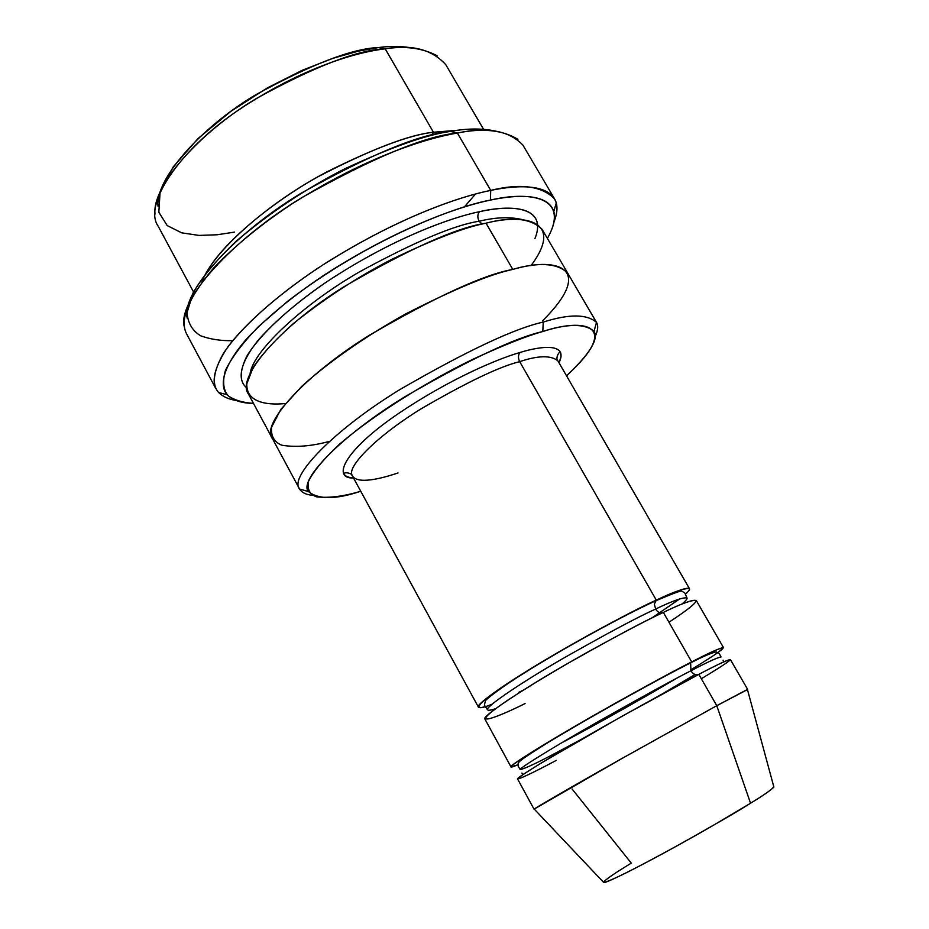 <?xml version="1.0" encoding="UTF-8"?>
<svg xmlns="http://www.w3.org/2000/svg" width="929" height="929" viewBox="0 0 929 929"><rect width="100%" height="100%" fill="white"/><g stroke="black" fill="none" stroke-linecap="round" stroke-linejoin="round"><path stroke-width="1.39" d="M398.042 472.942C381.053 478.69 357.955 484.462 352.463 476.043C345.344 467.914 376.524 436.177 421.464 408.609C467.148 382.074 499.895 366.421 519.694 361.66C517.941 357.955 518.068 354.878 520.089 352.451C498.792 358.455 449.473 378.8 396.776 414.694C343.08 451.575 331.967 478.807 353.531 478.017C331.967 478.807 343.08 451.575 396.776 414.694C449.473 378.8 498.792 358.455 520.089 352.451C541.816 345.739 568.78 342.824 558.979 362.728C568.78 342.824 541.816 345.739 520.089 352.451C518.068 354.878 517.941 357.955 519.694 361.66L656.304 600.134L654.353 604.082L655.607 609.064C672.364 600.947 682.827 597.242 686.995 597.916C687.553 598.694 685.823 600.773 681.805 604.152C685.823 600.773 687.553 598.694 686.995 597.916C682.827 597.242 672.364 600.947 655.607 609.064L654.353 604.082L656.304 600.134C636.481 609.169 583.493 636.365 528.195 670.262C472.489 704.635 469.679 713.588 492.115 704.17M232.656 340.688C220.881 340.897 210.256 339.282 200.78 335.845C192.535 331.003 187.948 323.304 187.031 312.759L193.116 292.809C202.429 276.854 216.898 259.551 236.535 240.901C270.49 212.276 306.373 188.355 344.194 169.101C391.469 147.061 426.91 134.508 450.519 131.419C466.962 128.318 482.07 128.225 495.831 131.152C482.07 128.225 466.962 128.318 450.519 131.419L457.382 133.044C482.383 127.888 502.554 129.979 517.917 139.327M490.384 200.095C517.453 194.3 548.18 193.418 553.789 211.533C555.821 218.245 553.684 227.21 547.39 238.416C571.718 195.322 527.324 191.362 490.384 200.095C456.348 206.203 369.463 238.567 287.584 301.321L258.425 326.648C242.504 343.138 231.507 357.735 225.433 370.45C222.333 381.564 223.274 390.041 228.255 395.87C234.863 400.283 243.27 402.78 253.466 403.36C242.004 403.337 233.249 400.492 227.187 394.813C218.687 385.094 223.483 365.329 247.16 338.319C267.297 317.056 292.937 295.991 324.093 275.123C397.658 227.617 459.809 206.273 490.384 200.095L490.721 190.399L490.384 200.095M554.009 221.973C556.959 214.378 557.714 208.038 556.25 202.952C550.549 183.907 518.788 184.546 490.721 190.399C520.379 183.118 541.63 185.905 554.497 198.771C557.934 204.368 557.772 212.102 554.009 221.973M542.803 331.525C567.584 323.524 584.666 323.443 594.037 331.27C598.857 339.166 589.683 354.007 566.516 375.781C624.033 323.257 581.821 318.241 542.803 331.525C526.511 336.054 503.344 345.24 473.302 359.093C431.648 379.113 376.152 412.673 339.387 444.317C323.408 459.286 313.096 471.688 308.451 481.547C307.104 489.467 309.821 494.565 316.592 496.852C329.203 498.211 343.927 496.341 360.742 491.244C335.973 499.57 318.531 499.674 308.416 491.557C298.36 480.026 341.965 435.225 405.323 396.486C469.644 359.314 515.467 337.668 542.803 331.525L543.244 322.084L542.803 331.525M595.199 336.472C597.997 330.364 598.439 325.673 596.499 322.375C586.814 313.967 569.071 313.863 543.244 322.084C568.931 313.921 586.652 313.967 596.418 322.247C598.439 325.545 598.032 330.283 595.199 336.472M234.584 232.099L217.154 234.77L199.061 235.42L181.654 232.831L167.185 225.561L158.836 212.253L160.067 192.349L173.247 166.848L198.051 138.526L231.135 111.143L267.447 87.837L302.401 70.209L333.116 58.26L358.524 51.095L378.718 47.518C390.946 45.846 402.721 46.102 414.02 48.296C402.721 46.102 390.946 45.846 378.718 47.518L385.187 48.819C405.137 45.684 422.474 48.018 437.187 55.798M483.533 129.236L445.804 64.728C432.113 49.492 411.907 44.186 385.187 48.819L433.437 132.243L459.483 130.106M201.872 282.114C212.474 252.165 265.845 205.553 317.741 176.905C370.346 149.592 408.911 134.705 433.437 132.243L432.078 135.309L433.437 132.243C410.409 134.693 374.596 148.059 326.009 172.329C278.038 197.714 224.516 240.205 206.819 271.895M747.636 689.411L730.391 659.544C726.803 660.217 716.282 665.152 698.829 674.373L716.77 705.692L747.462 689.608M773.752 786.573C773.009 788.709 765.275 794.26 750.539 803.237C762.953 795.654 770.733 790.277 773.892 787.084L747.415 689.446L716.77 705.692L750.539 803.237L710.07 827.24C684.708 841.813 649.29 861.241 625.345 873.225C584.515 893.257 611.549 874.99 631.279 863.134L572.125 789.035M690.514 669.995C745.511 636.609 719.836 647.141 691.687 661.912L690.642 662.876L690.921 670.784C707.503 662.087 717.536 657.477 721.032 656.954C717.536 657.477 707.503 662.087 690.921 670.784L690.642 662.876L691.687 661.912C672.793 671.539 626.448 696.344 572.357 727.767C517.708 760.236 499.488 772.591 517.72 764.857L511.008 766.913C507.989 766.483 545.404 742.979 592.888 715.922C640.592 688.993 673.525 670.982 691.687 661.912C709.187 652.82 719.789 648.07 723.517 647.652L718.268 652.321M695.031 674.547L662.18 693.998L695.031 674.547M556.773 752.467L557.249 753.454L556.773 752.467L582.529 738.706L556.773 752.467C537.67 762.639 525.489 768.364 520.24 769.63C517.476 769.375 552.894 747.38 597.684 721.891C642.694 696.495 673.769 679.459 690.921 670.784C673.769 679.459 642.694 696.495 597.684 721.891C552.894 747.38 517.476 769.375 520.24 769.63L518.219 766.309C518.603 761.838 513.203 764.335 547.715 742.736C582.169 721.636 653.923 681.305 690.642 662.876C703.114 656.455 711.602 652.797 716.131 651.903L719.255 653.493L721.032 656.954M561.046 743.154C584.074 731.018 632.661 704.368 677.171 677.996M556.332 760.363C531.295 773.752 493.578 792.309 541.468 762.906L620.967 716.828L698.829 674.373C725.688 660.124 751.515 648.512 701.325 678.739M698.434 674.582C695.6 675.383 693.104 674.117 690.921 670.784C693.104 674.117 695.6 675.383 698.434 674.582M520.577 691.838L518.846 692.302L520.577 691.838M519.532 691.966L523.155 690.212M651.717 618.064L679.807 598.845M685.381 594.293C698.956 581.96 675.964 590.879 656.304 600.134C673.978 591.645 685.045 587.836 689.481 588.707C690.003 589.485 688.644 591.343 685.381 594.293M495.61 708.641C491.035 710.244 488.364 710.639 487.586 709.826C483.997 708.037 518.173 684.383 562.475 658.777C607.078 633.462 638.13 616.891 655.607 609.064C638.13 616.891 607.078 633.462 562.475 658.777C518.173 684.383 483.997 708.037 487.586 709.826C488.352 710.639 491.035 710.244 495.61 708.641M525.048 703.567C499.837 716.247 461.005 732.133 507.222 700.536C529.751 685.799 555.797 670.088 585.375 653.377C621.849 633.23 647.838 619.573 663.341 612.42L691.687 661.912L663.341 612.42C644.889 620.758 611.99 638.362 564.611 665.234C517.558 692.384 481.187 717.293 484.903 719.023L511.008 766.913M662.435 612.838C659.764 613.314 657.488 612.06 655.607 609.064C657.488 612.06 659.764 613.314 662.435 612.838M554.497 198.771L522.922 145.133C509.138 130.641 487.284 126.611 457.382 133.044L490.721 190.399L457.382 133.044C426.144 138.2 365.19 157.28 292.112 203.799C261.026 224.353 234.758 245.883 213.31 268.388C188.297 298.093 179.39 319.924 186.59 333.883L215.923 388.763C211.464 379.473 215.47 365.492 227.942 346.819C247.195 321.144 284.286 289.79 325.243 263.383C399.098 216.956 459.832 196.553 490.721 190.399C459.054 196.634 394.488 218.605 318.171 267.982C276.076 295.956 239.775 328.378 223.366 353.519C213.252 371.6 211.649 384.583 218.57 392.444C222.809 396.637 228.604 399.296 235.989 400.434M534.918 238.66C548.075 205.913 510.3 204.508 479.41 211.696C477.436 214.378 477.332 217.56 479.097 221.241C495.923 217.142 510.602 216.654 523.143 219.79C510.602 216.654 495.923 217.142 479.097 221.241C477.332 217.56 477.436 214.378 479.41 211.696C451.436 217.444 393.431 237.743 326.532 281.952C298.348 301.321 275.762 320.517 258.761 339.561C239.113 363.587 237.255 380.216 246.684 387.776C239.392 381.912 239.403 371.437 246.731 356.376C259.179 335.253 289.767 306.93 326.532 281.952C393.431 237.743 451.436 217.444 479.41 211.696C505.109 206.041 535.116 205.239 537.624 224.516M250.203 372.959C254.058 349.606 304.979 303.272 359.384 271.918C414.485 241.923 454.386 225.027 479.097 221.241C454.386 225.027 414.485 241.923 359.384 271.918C304.979 303.272 254.058 349.606 250.203 372.959M285.4 403.534C264.858 405.543 246.104 401.491 246.824 383.758L253.141 367.419C262.059 354.112 275.553 339.422 293.622 323.362C324.662 298.511 357.177 277.272 391.155 259.655C433.541 239.241 465.174 227.082 486.041 223.181L512.796 269.422C538.681 261.955 556.901 263.046 567.445 272.696C556.901 263.058 538.681 261.955 512.796 269.422L486.041 223.181C456.871 227.419 409.271 248.74 343.242 287.166C278.456 327.682 236.012 378.254 248.38 393.919L272.278 438.337C260.747 424.286 304.503 375.409 369.847 334.963C436.316 296.421 483.963 274.578 512.796 269.422C483.823 274.589 435.945 296.583 369.161 335.392C303.551 376.14 260.352 424.959 272.464 438.674L272.278 438.337M482.163 224.075L479.097 221.241M596.418 322.247L567.642 273.033C557.284 263.058 539.006 261.85 512.796 269.422C553.196 257.054 598.288 265.334 542.536 320.842M567.445 272.696L541.979 229.161C530.761 218.315 512.123 216.318 486.041 223.181C522.133 213.775 565.9 219.116 530.9 265.764M485.333 706.551C481.419 707.77 479.109 707.968 478.423 707.143C474.533 705.076 510.648 679.831 557.597 652.657C604.884 625.798 637.782 608.298 656.304 600.134L519.694 361.66C538.054 355.459 550.781 355.168 557.853 360.789C550.781 355.168 538.054 355.459 519.694 361.66C499.895 366.421 467.148 382.074 421.464 408.609C376.524 436.177 345.344 467.914 352.463 476.043C352.555 473.116 343.869 471.642 343.916 473.929C345.251 476.229 348.456 477.587 353.531 478.017M723.517 647.652L696.251 600.424C691.954 599.82 680.98 603.815 663.341 612.42C690.444 599.042 717.687 590.24 668.961 622.233M329.191 441.438C311.494 446.245 295.724 447.499 281.893 445.223C274.31 442.216 270.85 436.235 271.523 427.282L280.848 409.375L301.623 386.452C329.656 360.998 368.302 334.661 405.404 314.072C454.153 289.128 489.955 274.252 512.796 269.422C483.963 274.578 436.305 296.421 369.847 334.963C304.503 375.409 260.747 424.286 272.29 438.337L299.475 488.886C288.907 476.682 334.173 429.779 400.144 389.414C467.113 350.732 514.817 328.285 543.244 322.084C514.759 328.297 466.95 350.802 399.842 389.599C333.743 430.092 288.722 476.96 299.544 489.014C301.867 492.637 306.106 494.716 312.26 495.25M603.769 882.55C605.696 883.456 639.106 866.815 675.673 846.586C712.229 826.16 737.185 811.714 750.539 803.237L716.77 705.692L621.164 758.923L534.233 809.078L603.769 882.55M534.349 809.205L534.082 809.252C531.678 809.983 570.046 787.734 617.901 760.758L716.77 705.692L698.829 674.373C680.736 683.639 647.803 701.743 600.006 728.684C552.418 755.718 514.736 778.874 517.581 778.966L534.082 809.252M433.437 132.243L385.187 48.819C357.526 52.024 304.596 66.807 243.015 107.067C180.296 147.792 142.694 204.577 158.139 226.153L193.546 291.961M155.004 214.146C151.892 186.16 199.27 132.51 256.485 98.428C314.757 66.4 357.653 49.864 385.187 48.819L378.718 47.518C352.254 48.494 311.134 64.322 255.37 94.979C200.629 127.587 155.155 179.123 158.023 206.273M184.232 326.578C177.427 300.485 232.076 239.705 302.285 197.343C373.621 157.361 425.319 135.924 457.382 133.044L450.519 131.419C419.513 134.171 369.696 154.771 301.077 193.244C233.551 233.992 180.818 292.763 187.228 318.31M553.789 211.533L556.25 202.952M594.037 331.27L596.499 322.375M475.59 193.975L464.349 206.923M521.901 773.056L523.201 774.426M487.586 709.826L484.381 705.169L485.437 700.838C485.704 699.432 501.904 686.891 524.119 673.084C563.195 648.523 621.28 616.577 655.444 600.912C673.839 593.132 682.629 589.915 681.828 591.285L684.696 592.76L686.995 597.916M689.481 588.707L557.853 360.789C555.31 359.337 558.573 351.162 560.501 352.381L561.035 356.922L558.979 362.728M478.423 707.143L352.463 476.043M723.087 660.159L723.575 661.982M308.416 491.557L299.544 489.014M227.187 394.813L218.57 392.444"/></g></svg>
